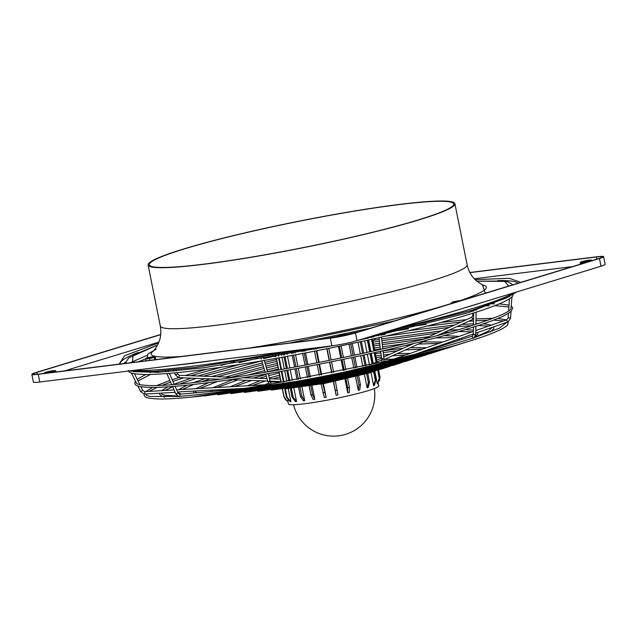<?xml version="1.0" encoding="UTF-8"?>
<svg xmlns="http://www.w3.org/2000/svg" width="637" height="637" viewBox="0 0 637 637"><rect width="100%" height="100%" fill="white"/><g stroke="black" fill="none" stroke-linecap="round" stroke-linejoin="round"><path stroke-width="0.96" d="M475.202 279.659L509.242 278.289L520.883 282.342M383.984 359.467L393.682 359.149M397.114 353.67L384.676 359.316M415.571 354.1L473.299 333.995M409.965 347.85L397.536 353.503M422.825 342.037L410.395 347.683M508.469 313.245L508.167 317.927L510.587 318.086L508.159 321.804L475.735 333.143M379.222 339.306L373.752 340.246M448.536 330.404L437.109 335.595M274.133 356.202L275.12 356.68M378.776 335.436L378.29 335.588M461.395 324.583L448.966 330.237M508.159 321.796L506.941 322.274M473.418 327.068L473.283 334.544L472.415 336.089L472.598 338.255L473.522 337.96M461.825 324.416L473.172 319.201M511.973 296.906L510.946 308.539M131.421 373.043L136.501 383.299M179.395 375.336L178.758 377.637L190.965 378.171M144.894 393.809L145.555 394.008L144.241 394.032L144.894 393.809L144.774 391.628L142.752 390.449L140.578 391.524L137.839 386.014M179.228 396.628L180.191 396.294C203.299 394.47 233.15 390.473 269.762 384.31L383.315 361.776M269.785 384.31L270.351 384.437M191.442 378.163L204.788 378.697M145.547 394.008L175.119 392.328M205.265 378.689L218.61 379.214M177.612 391.97L245.898 388.299M219.088 379.206L220.187 379.254M232.911 379.732L246.256 380.257M246.726 380.249L260.079 380.783M260.549 380.775L267.755 381.069M274.372 381.292L280.917 381.563M453.695 301.731L458.306 300.959L453.695 301.731M452.557 301.866L459.723 300.624L452.557 301.866M451.864 302.583L450.98 303.212L454.937 302.718M152.705 356.736L147.649 357.827L152.705 356.736M154.09 356.417L146.207 358.058L154.09 356.417M146.422 358.408L145.539 359.037L149.496 358.543L149.854 360.351M55.196 370.63A5.454 0.47 168.7 0 1 53.978 371.228A5.454 0.47 168.7 0 1 47.871 372.573A5.454 0.47 168.7 0 1 44.534 372.764A5.454 0.47 168.7 0 1 45.76 372.247A5.454 0.47 168.7 0 1 51.43 370.973A5.454 0.47 168.7 0 1 55.196 370.63L55.905 371.1A6.059 0.518 168.7 0 1 55.937 371.14A6.059 0.518 168.7 0 1 54.551 371.761A6.059 0.518 168.7 0 1 51.629 372.51M47.361 372.048L53.142 371.084L47.361 372.048M591.279 260.039A5.454 0.47 168.7 0 1 590.061 260.637A5.454 0.47 168.7 0 1 583.962 261.982A5.454 0.47 168.7 0 1 580.618 262.173A5.454 0.47 168.7 0 1 581.852 261.656A5.454 0.47 168.7 0 1 587.521 260.382A5.454 0.47 168.7 0 1 591.279 260.039L591.988 260.509A6.059 0.518 168.7 0 1 592.02 260.549A6.059 0.518 168.7 0 1 591.94 260.66M583.444 261.457L589.225 260.493L583.444 261.457M337.849 336.089A5.454 0.47 168.7 0 1 343.518 334.815A5.454 0.47 168.7 0 1 347.284 334.481A5.454 0.47 168.7 0 1 346.066 335.078A5.454 0.47 168.7 0 1 339.959 336.424A5.454 0.47 168.7 0 1 336.623 336.607A5.454 0.47 168.7 0 1 337.849 336.089M339.449 335.89L345.23 334.927L339.449 335.89M418.35 219.9A155.221 13.321 168.7 0 1 250.835 257.221A155.221 13.321 168.7 0 1 149.297 264.777A155.221 13.321 168.7 0 1 184.682 248.828A155.221 13.321 168.7 0 1 352.197 211.508A155.221 13.321 168.7 0 1 453.727 203.951A155.221 13.321 168.7 0 1 418.35 219.9M183.767 248.94A156.439 13.425 168.7 0 1 352.595 211.333A156.439 13.425 168.7 0 1 454.914 203.713A156.439 13.425 168.7 0 1 419.257 219.789A156.439 13.425 168.7 0 1 250.437 257.396A156.439 13.425 168.7 0 1 148.11 265.016A156.439 13.425 168.7 0 1 183.767 248.94M364.42 374.373L367.111 387.822A46.079 3.957 -11.3 0 0 368.25 387.471L369.508 382.065L367.78 373.409M358.01 342.276L360.327 353.901M360.685 355.685L362.811 366.331M364.197 338.478L364.308 339.043M364.667 340.827L366.984 352.452M367.342 354.236L369.468 364.874M370.981 372.43L373.616 385.656A46.079 3.957 -11.3 0 0 374.373 385.361L376.045 379.811L374.349 371.307M368.051 337.299L368.226 338.183M368.584 339.967L370.909 351.592M371.26 353.376L373.282 363.496M374.811 371.14L377.367 383.912A46.079 3.957 -11.3 0 0 377.669 383.697L379.572 378.028L377.996 370.121M309.16 386.11L310.912 394.852L313.181 399.495A46.079 3.957 -11.3 0 0 314.805 399.24L312.082 385.64M310.362 377L308.228 366.355M307.878 364.571L305.553 352.938M305.195 351.154L304.9 349.689M321.088 384.079L324.376 397.607A46.079 3.957 -11.3 0 0 326.128 397.289L323.405 383.649M321.645 374.819L319.511 364.173M319.153 362.389L316.836 350.756M316.478 348.972L316.239 347.794M326.399 346.536L326.486 346.982M326.845 348.765L329.17 360.399M329.528 362.182L331.654 372.836M333.422 381.69L336.153 395.338A46.079 3.957 -11.3 0 0 337.928 394.972L335.412 381.284M338.43 346.409L340.755 358.034M341.113 359.817L343.239 370.471M344.991 379.214L347.714 392.838A46.079 3.957 -11.3 0 0 349.387 392.448L349.387 387.368L347.635 378.609M349.06 344.187L351.385 355.812M351.743 357.596L353.869 368.25M355.557 376.706L358.273 390.274A46.079 3.957 -11.3 0 0 359.73 389.892L360.415 384.637L358.671 375.918M287.86 401.214L288.402 403.93A46.079 3.957 -11.3 0 0 304.621 403.747A46.079 3.957 -11.3 0 0 353.089 394.677A46.079 3.957 -11.3 0 0 378.784 385.871L378.235 383.14M298.681 387.622L300.417 396.318L303.347 400.864A46.079 3.957 -11.3 0 0 304.024 400.784A46.079 3.957 -11.3 0 0 304.717 400.697L302.018 387.177M300.361 378.88L298.227 368.234M297.877 366.45L295.552 354.825M295.194 353.041L294.899 351.584M290.353 388.53L292.072 397.13L295.528 401.628A46.079 3.957 -11.3 0 0 296.555 401.549L293.888 388.188M292.319 380.353L290.193 369.715M289.835 367.931L287.518 356.306M287.16 354.522L286.865 353.065M284.779 388.888L286.451 397.241L290.265 401.724A46.079 3.957 -11.3 0 0 290.878 401.756L288.274 388.697M286.801 381.348L284.675 370.71M284.317 368.927L282 357.309M281.642 355.518L281.355 354.068M282.565 389.143L284.086 396.771L286.809 400.697L288.075 401.286L287.836 400.084M367.111 387.822L368.361 382.407L366.633 373.744M365.057 365.845L362.931 355.199M362.572 353.416L360.247 341.79M361.41 341.536L363.735 353.161M364.093 354.952L366.219 365.59M373.616 385.656L375.297 380.098L373.593 371.57M372.072 363.998L370.009 353.654M369.651 351.863L367.326 340.246M366.976 338.462L366.816 337.682M367.581 337.443L367.748 338.287M368.106 340.07L370.423 351.696M370.782 353.479L372.82 363.687M377.367 383.912L379.27 378.251L377.661 370.216M376.093 362.334L374.174 352.731M373.815 350.939L371.49 339.322M371.132 337.538L370.917 336.432M371.244 336.328L371.467 337.467M371.825 339.25L374.15 350.868M374.508 352.651L376.411 362.206M379.413 381.045L380.026 376.977L378.617 369.938M377.024 361.951L375.137 352.516M374.779 350.724L372.454 339.107M372.096 337.323L371.865 336.137M286.809 400.697L285.44 399.582L283.927 396.644L282.43 389.159M280.981 381.889L278.95 371.729M278.592 369.946L276.275 358.328M275.917 356.545L275.622 355.088M275.757 355.072L276.044 356.521M276.402 358.305L278.719 369.922M279.078 371.705L281.116 381.889M283.369 381.85L281.267 371.323M280.909 369.54L278.592 357.914M278.234 356.131L277.947 354.682M278.528 354.57L278.823 356.027M279.181 357.811L281.498 369.436M281.857 371.22L283.983 381.842M285.384 388.849L287.064 397.273L290.878 401.756M288.848 380.982L286.722 370.344M286.363 368.56L284.038 356.935M283.688 355.151L283.393 353.702M291.38 388.443L293.1 397.058L296.555 401.549M284.397 353.519L284.691 354.968M285.05 356.752L287.367 368.377M287.725 370.161L289.851 380.799M297.057 379.493L294.923 368.847M294.573 367.063L292.248 355.438M291.889 353.654L291.603 352.197M292.948 351.942L293.243 353.408M293.601 355.191L295.926 366.816M296.277 368.6L298.411 379.246M300.043 387.439L301.787 396.142L304.717 400.697M307.456 377.55L305.322 366.904M304.972 365.12L302.647 353.495M302.288 351.712L301.994 350.246M303.602 349.944L303.897 351.401M304.255 353.185L306.58 364.818M306.93 366.601L309.064 377.247M310.776 385.847L312.528 394.598L314.805 399.24M319.328 375.273L317.202 364.627M316.844 362.835L314.519 351.21M314.16 349.426L313.898 348.081M315.673 347.858L315.912 349.084M316.27 350.868L318.596 362.493M318.954 364.276L321.08 374.93M322.848 383.753L326.128 397.289M336.153 395.338L333.637 381.651M331.869 372.788L329.735 362.142M329.385 360.359L327.06 348.726M326.701 346.942L326.614 346.504M328.835 348.367L331.16 360.001M331.519 361.784L333.645 372.43M344.219 370.272L342.085 359.618M341.735 357.835L339.41 346.202M347.714 392.838L347.706 387.75L345.963 378.991M341.09 345.859L343.415 357.484M343.773 359.268L345.899 369.922M358.273 390.274L358.957 385.019L357.214 376.292M355.534 367.891L353.408 357.246M353.049 355.462L350.724 343.837M352.197 343.518L354.522 355.151M354.881 356.935L357.007 367.581M469.859 272.501L597.211 256.735A18.186 1.561 168.7 0 1 603.613 256.663L605.15 264.363A18.186 1.561 168.7 0 1 601.002 266.234L357.007 340.668A18.186 1.561 168.7 0 1 331.877 345.859L39.789 382.009A18.186 1.561 168.7 0 1 33.387 382.081L31.85 374.381A18.186 1.561 168.7 0 1 35.998 372.51L160.731 334.457M357.007 340.668L355.47 332.968A18.186 1.561 168.7 0 1 330.34 338.151L331.877 345.859M355.47 332.968L599.465 258.534L601.002 266.234M603.613 256.663A18.186 1.561 168.7 0 1 599.465 258.534M39.789 382.009L38.252 374.309A18.186 1.561 168.7 0 1 31.85 374.381M38.252 374.309L330.34 338.151M160.715 334.632L36.906 372.398A16.976 1.457 -11.3 0 0 33.036 374.142A16.976 1.457 -11.3 0 0 39.016 374.07L331.097 337.921A16.976 1.457 -11.3 0 0 354.554 333.079L598.549 258.646A16.976 1.457 -11.3 0 0 602.419 256.902A16.976 1.457 -11.3 0 0 596.447 256.974L469.931 272.628M158.916 342.093L64.369 370.933M572.4 266.624L474.318 278.767M358.559 331.861L346.52 334.425M336.885 336.44L327.314 338.39M119.063 364.165L124.518 355.788L158.573 342.929M588.086 261.839A6.059 0.518 168.7 0 1 580.132 262.922A6.059 0.518 168.7 0 1 580.14 262.874L580.618 262.173M145.905 360.845L145.539 359.037M149.496 358.543L154.329 357.429L154.791 359.746M155.778 359.618L155.213 356.8L154.329 357.429M154.281 356.441L155.213 356.8M450.98 303.212L451.068 303.642M481.556 302.679A204.166 17.518 168.7 0 1 473.164 305.298A204.166 17.518 168.7 0 1 464.054 308.013M212.654 360.614A204.166 17.518 168.7 0 1 171.855 365.662M397.448 328.334A202.892 17.406 -11.3 0 0 472.805 308.419A202.892 17.406 -11.3 0 0 514.266 292.694M497.816 280.599A203.044 17.422 168.7 0 1 518.024 283.21M126.102 361.784A201.77 17.31 -11.3 0 0 123.65 363.6M476.93 281.204L504.615 281.363L508.764 286.037M476.89 281.172L503.883 281.052L508.517 282.024L512.474 284.667A197.144 16.912 168.7 0 1 512.594 284.866M156.232 349.203L147.935 353.933L147.298 357.636M155.731 359.403L156.981 359.475M289.397 343.08L394.112 321.016M148.11 265.016L160.301 326.033C161.4 332.315 160.787 338.032 158.454 343.192C156.161 347.659 154.138 350.517 152.402 351.783L152.402 351.783A170.931 14.667 -11.3 0 0 181.338 356.457M248.733 348.12A170.931 14.667 -11.3 0 0 447.413 304.717A170.931 14.667 -11.3 0 0 451.06 303.594M160.301 326.033A156.439 13.425 -11.3 0 0 262.627 318.412A156.439 13.425 -11.3 0 0 431.456 280.806A156.439 13.425 -11.3 0 0 467.112 264.729L454.914 203.713M473.625 315.299L472.813 315.363L472.845 313.189M473.052 319.161L471.706 317.314M233.365 377.343L179.252 375.304L177.651 373.951L175.669 374.859M142.744 390.449L140.912 386.747M241.869 388.793L179.57 394.215L177.882 393.061L175.908 394.104L179.164 396.628M269.379 380.822C270.645 380.894 270.454 381.205 268.798 381.77L267.922 381.635L269.881 384.414M383.004 350.74L383.92 358.599L383.14 359.077C381.396 359.188 381.117 358.965 382.296 358.408M380.623 351.274L381.842 359.961M381.818 362.119L382.065 359.889M475.855 326.295L475.712 334.592L473.506 334.385M507.45 321.852L506.749 319.782L475.783 330.563M120.401 363.998A203.044 17.422 168.7 0 1 138.054 352.484M126.46 363.249A197.144 16.912 168.7 0 1 126.086 361.88L125.792 363.337M368.361 382.407A49.113 4.212 -11.3 0 0 369.508 382.065M375.297 380.098A49.113 4.212 -11.3 0 0 376.045 379.811M286.451 397.241A49.113 4.212 -11.3 0 0 287.064 397.273M292.072 397.13A49.113 4.212 -11.3 0 0 293.1 397.058M300.417 396.318A49.113 4.212 -11.3 0 0 301.787 396.142M310.912 394.852A49.113 4.212 -11.3 0 0 312.528 394.598M322.84 392.838A49.113 4.212 -11.3 0 0 324.599 392.519M335.388 390.417A49.113 4.212 -11.3 0 0 337.164 390.051M347.706 387.75A49.113 4.212 -11.3 0 0 349.387 387.368M358.957 385.019A49.113 4.212 -11.3 0 0 360.415 384.637M133.045 370.463A202.892 17.406 -11.3 0 0 286.554 351.465M36.906 372.398L37.28 374.269M596.447 256.974L596.885 259.155M513.096 284.715A201.77 17.31 -11.3 0 0 512.419 284.588M370.678 328.166L313.93 340.047M132.448 362.509L133.061 355.191L157.57 345.023M485.338 293.187L482.4 284.675M459.97 300.704A170.931 14.667 -11.3 0 0 484.295 285.464L484.295 285.464C482.209 284.962 479.247 283.099 475.409 279.858C471.276 275.996 468.513 270.948 467.112 264.729M179.57 394.215L180.215 396.294M270.414 382.073L268.097 373.616M270.207 382.089L271.282 384.055M513.653 293.402L512.411 296.476C507.84 300.983 493.189 307.01 468.45 314.551C407.234 333.541 285.32 359.037 207.543 369.102C179.69 372.788 158.796 374.58 144.862 374.5C128.507 373.959 129.008 371.944 128.356 370.392M485.585 305.903L489.335 305.744M494.798 305.641L508.891 306.915M511.376 306.071L512.697 307.87L511.479 310.896C506.996 315.331 492.616 321.239 468.362 328.636C408.325 347.261 288.76 372.263 212.471 382.136C185.16 385.751 164.665 387.511 151.001 387.431C134.956 386.898 135.442 384.923 134.797 383.386L135.41 381.093M474.406 337.674L499.36 328.19L506.757 322.346M503.445 320.929L493.659 320.108M488.372 320.132L475.958 320.722M473.53 320.897L468.752 321.279M461.355 321.964L426.543 326.192M408.492 328.835L389.398 331.877M257.85 358.161L239.058 362.692M221.381 367.191L190.686 375.734M508.453 321.637L507.466 325.157C503.126 329.44 489.256 335.142 465.854 342.268C407.935 360.239 292.598 384.358 219.009 393.889C192.661 397.369 172.898 399.073 159.712 398.993C144.36 398.475 144.726 396.66 144.042 395.059L144.073 394.016M474.868 337.164L488.372 331.152L491.995 327.49M488.428 326.16L478.252 325.515M471.834 325.658L456.92 326.638M449.499 327.33L385.385 336.177M261.831 360.916L203.434 376.22M493.747 326.877L493.826 328.533L490.386 332.044M465.679 342.324L454.635 345.835L320.57 377.733L191.442 397.122M475.72 334.091L475.927 333.079M472.057 331.861L458.688 331.511M450.502 331.949L444.061 332.45M436.6 333.167L381.834 340.723M379.437 341.113L373.067 342.18M276.888 361.402L265.303 364.117M262.946 364.683L217.297 376.738M477.71 332.458L477.806 334.067L474.891 337.132M453.345 346.225L442.444 349.713L320.801 378.617L204.334 395.983M458.775 340.421L459.85 338.677M455.614 337.586L435.429 337.921M423.693 339.003L382.288 344.625M379.891 345.007L373.831 345.995M277.644 365.216L266.417 367.907M264.06 368.481L231.167 377.263M461.666 338.048L461.825 339.449M440.549 350.286L430.254 353.583L321.438 379.421L217.703 394.813M443.495 345.27L443.75 344.283M439.092 343.343L418.326 344.091M410.769 344.856L405.57 345.445M387.232 347.898L382.749 348.566M380.353 348.933L374.596 349.832M278.417 369.054L267.54 371.737M248.135 376.905L245.054 377.789M445.629 343.63L445.86 344.521M427.746 354.339L418.055 357.461L322.075 380.217L231.088 393.642M422.45 349.132L405.458 349.92M397.822 350.708L383.219 352.579M380.815 352.922L375.376 353.726M279.189 372.948L268.687 375.639M266.346 376.268L258.964 378.314M414.918 358.408L405.865 361.338L322.72 381.022L244.489 392.464M405.65 354.984L392.583 355.741M384.852 356.577L383.705 356.712M381.292 357.015L376.172 357.699M279.985 376.913L272.899 378.84M265.502 380.982L252.292 385.512M402.058 362.477L393.674 365.208L323.381 381.818L257.921 391.277M386.619 361.02L383.737 361.211M279.348 381.507L277.907 381.945M389.143 366.554L381.475 369.086L324.05 382.614L271.41 390.075M376.141 370.654L369.285 372.956L324.759 383.394L284.994 388.865M516.647 291.969L506.033 298.14L471.356 310.442L375.281 335.094M376.642 360.064L377.311 359.993M279.627 375.129L269.371 377.948M375.814 355.908L381.085 355.207M383.49 354.905L390.218 354.148M397.146 353.527L410.172 353.408M271.41 373.043L268.177 373.895M265.836 374.524L253.215 378.091M383.004 350.772L403.117 348.312M410.005 347.714L426.543 347.706M429.585 349.219L429.768 349.633M278.058 367.27L267.03 369.986M264.673 370.591L247.745 375.129M374.245 348.049L380.138 347.125M382.542 346.759L405.243 343.654M422.864 341.894L442.842 342.029M277.294 363.432L265.9 366.156M263.543 366.737L225.522 377.048M373.473 344.211L379.684 343.2M382.081 342.817L428.876 336.662M444.14 335.588L459.094 336.376M276.53 359.618L264.793 362.373M262.428 362.939L211.683 376.531M381.619 338.916L441.752 330.834M448.575 330.261L458.393 329.695M465.161 329.6L473.363 330.237M371.952 336.607L374.317 336.193M272.835 355.581L274.117 356.202L263.686 358.615M239.886 364.404L197.844 376.005M381.165 335.038L385.027 334.393M408.389 330.738L454.627 325.013M461.435 324.448L473.474 323.779M475.903 323.723L477.965 323.7M483.372 323.811L491.493 325.093M472.622 338.247L465.321 340.532C443.185 347.261 415.857 354.339 383.339 361.768M234.607 361.927L221.015 365.399M206.929 369.189L185.12 375.527M412.306 326.415L426.185 324.408M440.645 322.481L466.459 319.655M475.99 318.898L493.333 318.285M497.863 318.436L506.359 319.917M509.011 305.043L499.177 303.881M494.455 303.825L491.469 303.865M510.93 308.348C511.415 311.35 497.051 317.537 467.829 326.892C410.292 344.721 297.813 368.544 221.493 379.071C190.758 383.363 167.746 385.552 152.434 385.616C134.264 385.281 136.597 382.59 136.581 383.028L136.565 382.964M509.791 296.348L467.924 312.807L357.461 340.532M145.626 358.766L138.683 361.736M332.363 345.795L203.601 367.788L157.817 372.334L133.053 371.634M152.856 371.53L150.085 372.637M145.746 374.508L137.218 379.278M145.793 391.572L152.554 387.439M156.678 385.552L169.888 380.504M172.189 379.708L178.623 377.574M146.056 393.985L146.359 395.314L149.631 396.421L178.304 396.437M164.68 397.13L161.806 396.325L159.632 394.16L159.656 393.212M161.503 390.672L167.993 386.834M174.156 384.159L191.331 378.06M161.679 393.093L161.87 394.311L164.84 395.306L177.42 395.983M178.599 389.701L187.031 385.178M193.314 382.67L205.154 378.577M178.679 392.129L178.368 392.814L181.219 394.072M193.879 392.965L193.56 391.277M195.718 388.729L208.737 382.63M217.265 379.66L218.977 379.103M195.686 391.158L195.312 391.827L197.024 392.695M210.576 391.516L210.521 390.314M212.877 387.75L232.8 379.62M212.718 390.186L212.264 390.839L213.013 391.301M227.401 390.051L227.473 389.35M230.084 386.77L246.615 380.146M247.363 385.791L260.437 380.663M264.753 384.804L268.559 383.179M271.673 382.049L274.26 381.181M372.868 341.153L373.529 340.477M373.784 340.214L375.535 338.414M280.423 379.119L269.594 378.712M267.038 378.617L243.031 377.709M267.93 384.621L176.656 389.812M174.068 389.955L144.774 391.628M177.651 373.951L177.094 372.653M176.338 370.901L175.82 369.683M139.901 384.7L134.495 373.784M175.908 394.104L172.539 386.5M171.759 384.74L166.814 373.553M166.034 371.793L165.524 370.646M267.922 381.635L265.685 374.023M265.167 372.263L261.807 360.829M261.289 359.069L260.875 357.652M380.408 349.458L379.031 337.626M378.816 335.81L378.649 334.337M473.45 325.149L473.665 312.934M473.705 311.015L473.721 309.717M510.587 318.086L511.025 311.35M370.495 364.651L381.539 360.088M423.255 341.87L427.268 340.047M56.096 371.96L55.937 371.14M347.284 334.481L347.842 334.847M293.546 404.71A41.23 41.23 0 0 0 345.62 434.338A41.23 41.23 0 0 0 374.333 388.57M146.598 355.557L130.155 362.795M312.122 348.304L195.073 367.493L153.214 371.514L128.284 371.053M358.695 331.821L346.448 334.433M336.933 336.416L327.171 338.406M157.594 344.975L128.746 357.898L126.086 361.88M336.623 336.607L336.248 337.164M580.379 264.188L580.132 262.922M44.534 372.764L44.072 373.449M459.723 300.624L460.32 300.815M376.682 360.271L381.428 358.129M383.745 357.078L414.002 343.391M423.287 339.187L471.818 317.234L472.813 315.363M508.621 310.952L509.417 298.809M475.895 324.368L476.11 312.162M476.142 310.235L476.165 308.953M382.789 348.917L381.412 337.092M381.197 335.269L381.022 333.804M267.58 371.857L264.22 360.423M263.702 358.663L263.28 357.246M178.121 393.125L175.103 386.301M174.323 384.533L169.378 373.354M168.598 371.586L168.08 370.423M178.591 377.661L175.422 374.906L174.562 372.892M173.805 371.14L173.288 369.938M472.877 311.278L472.901 309.972M391.715 359.841L473.339 331.415M508.167 317.927L506.749 319.782M416.136 353.957L472.415 336.089M475.712 334.592L473.713 338.159M383.92 358.599C384.047 360.669 383.824 361.768 383.267 361.896M284.054 381.842L270.717 382.065M140.578 391.532L144.249 394.04M273.902 381.3L270.319 381.165M232.433 379.74L230.204 379.652M373.529 337.005L375.424 335.062M251.663 380.464L234.583 386.516M229.774 389.223L229.224 389.852M237.832 379.939L217.042 387.511M217.679 381.436L199.612 388.506M210.162 378.896L201.467 381.706M193.744 384.445L182.262 389.494M196.339 378.378L179.355 384.103M172.651 386.747L164.983 390.473M183.615 377.9L172.93 381.38M170.628 382.168L161.965 385.361M157.076 387.368L149.122 391.381M159.067 371.14L155.547 372.446M150.459 374.452L138.046 380.95M145.865 360.638L145.093 360.948"/></g></svg>

